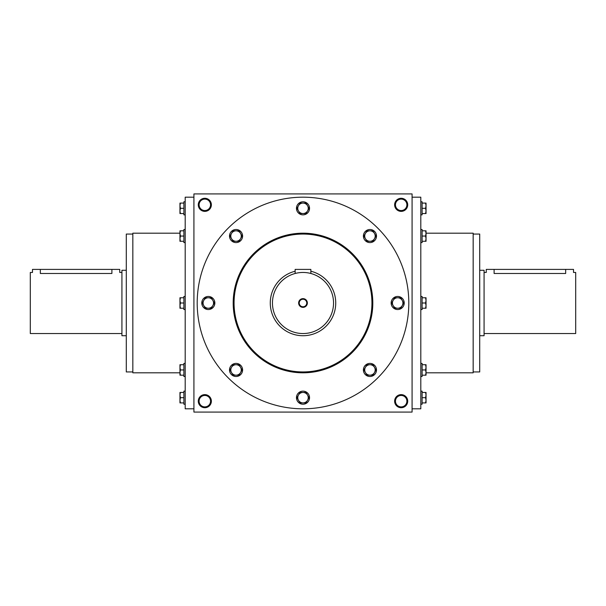<?xml version="1.0" encoding="UTF-8"?>
<svg xmlns="http://www.w3.org/2000/svg" width="606" height="606" viewBox="0 0 606 606"><rect width="100%" height="100%" fill="white"/><g stroke="black" fill="none" stroke-linecap="round" stroke-linejoin="round"><path stroke-width="0.91" d="M126.29 335.724L121.927 335.724L121.927 270.276L126.29 270.276M121.927 333.542L30.3 333.542L30.3 272.458L32.482 272.458L32.482 269.405L119.746 269.405L119.746 272.458L121.927 272.458M111.89 269.405L111.89 273.488C122.026 272.367 122.026 272.367 111.89 273.488L40.337 273.488C30.202 272.367 30.202 272.367 40.337 273.488L40.337 269.405M479.71 270.276L484.073 270.276L484.073 335.724L479.71 335.724M484.073 272.458L486.254 272.458L486.254 269.405L573.518 269.405L573.518 272.458L575.7 272.458L575.7 333.542L484.073 333.542M494.11 269.405L494.11 273.488C483.974 272.367 483.974 272.367 494.11 273.488L565.663 273.488C575.798 272.367 575.798 272.367 565.663 273.488L565.663 269.405M185.194 404.225L183.883 404.225L183.883 391.135L185.194 391.135M180.429 397.68L179.959 400.301L180.429 402.914L179.959 402.914L179.959 395.067L180.429 397.68L183.883 397.68M183.883 402.914L180.429 402.914M179.959 392.446L180.429 392.446L179.959 395.067L179.959 392.446M183.883 392.446L180.429 392.446M185.194 376.493L183.883 376.493L183.883 363.403L185.194 363.403M180.429 369.948L179.959 372.569L180.429 375.182L179.959 375.182L179.959 367.334L180.429 369.948L183.883 369.948M183.883 375.182L180.429 375.182M179.959 364.714L180.429 364.714L179.959 367.334L179.959 364.714M183.883 364.714L180.429 364.714M185.194 309.545L183.883 309.545L183.883 296.455L185.194 296.455M180.429 303L179.959 305.621L180.429 308.234L179.959 308.234L179.959 300.379L180.429 303L183.883 303M183.883 308.234L180.429 308.234M179.959 297.766L180.429 297.766L179.959 300.379L179.959 297.766M183.883 297.766L180.429 297.766M185.194 242.597L183.883 242.597L183.883 229.507L185.194 229.507M180.429 236.052L179.959 238.666L180.429 241.286L179.959 241.286L179.959 233.431L180.429 236.052L183.883 236.052M183.883 241.286L180.429 241.286M179.959 230.818L180.429 230.818L179.959 233.431L179.959 230.818M183.883 230.818L180.429 230.818M185.194 214.865L183.883 214.865L183.883 201.775L185.194 201.775M180.429 208.32L179.959 210.933L180.429 213.554L179.959 213.554L179.959 205.699L180.429 208.32L183.883 208.32M183.883 213.554L180.429 213.554M179.959 203.086L180.429 203.086L179.959 205.699L179.959 203.086M183.883 203.086L180.429 203.086M420.806 391.135L422.117 391.135L422.117 404.225L420.806 404.225M425.571 397.68L426.041 395.067L425.571 392.446L426.041 392.446L426.041 400.301L425.571 397.68L422.117 397.68M422.117 392.446L425.571 392.446M426.041 402.914L425.571 402.914L426.041 400.301L426.041 402.914M422.117 402.914L425.571 402.914M420.806 363.403L422.117 363.403L422.117 376.493L420.806 376.493M425.571 369.948L426.041 367.334L425.571 364.714L426.041 364.714L426.041 372.569L425.571 369.948L422.117 369.948M422.117 364.714L425.571 364.714M426.041 375.182L425.571 375.182L426.041 372.569L426.041 375.182M422.117 375.182L425.571 375.182M420.806 296.455L422.117 296.455L422.117 309.545L420.806 309.545M425.571 303L426.041 300.379L425.571 297.766L426.041 297.766L426.041 305.621L425.571 303L422.117 303M422.117 297.766L425.571 297.766M426.041 308.234L425.571 308.234L426.041 305.621L426.041 308.234M422.117 308.234L425.571 308.234M420.806 229.507L422.117 229.507L422.117 242.597L420.806 242.597M425.571 236.052L426.041 233.431L425.571 230.818L426.041 230.818L426.041 238.666L425.571 236.052L422.117 236.052M422.117 230.818L425.571 230.818M426.041 241.286L425.571 241.286L426.041 238.666L426.041 241.286M422.117 241.286L425.571 241.286M420.806 201.775L422.117 201.775L422.117 214.865L420.806 214.865M425.571 208.32L426.041 205.699L425.571 203.086L426.041 203.086L426.041 210.933L425.571 208.32L422.117 208.32M422.117 203.086L425.571 203.086M426.041 213.554L425.571 213.554L426.041 210.933L426.041 213.554M422.117 213.554L425.571 213.554M376.493 236.052A6.545 6.545 0 0 0 366.675 230.378A6.545 6.545 0 0 0 366.675 241.718A6.545 6.545 0 0 0 376.493 236.052M363.903 236.052L366.925 230.818L372.97 230.818L375.993 236.052L372.97 241.286L366.925 241.286L363.903 236.052M374.485 233.431A5.234 5.234 0 0 0 365.418 233.431A5.234 5.234 0 0 0 369.948 241.286A5.234 5.234 0 0 0 374.485 233.431M404.225 303A6.545 6.545 0 0 0 394.408 297.334A6.545 6.545 0 0 0 394.408 308.666A6.545 6.545 0 0 0 404.225 303M391.635 303L394.657 297.766L400.702 297.766L403.725 303L400.702 308.234L394.657 308.234L391.635 303M402.217 300.379A5.234 5.234 0 0 0 393.15 300.379A5.234 5.234 0 0 0 397.68 308.234A5.234 5.234 0 0 0 402.217 300.379M376.493 369.948A6.545 6.545 0 0 0 366.675 364.282A6.545 6.545 0 0 0 366.675 375.622A6.545 6.545 0 0 0 376.493 369.948M363.903 369.948L366.925 364.714L372.97 364.714L375.993 369.948L372.97 375.182L366.925 375.182L363.903 369.948M374.485 367.334A5.234 5.234 0 0 0 365.418 367.334A5.234 5.234 0 0 0 369.948 375.182A5.234 5.234 0 0 0 374.485 367.334M309.545 397.68A6.545 6.545 0 0 0 299.728 392.014A6.545 6.545 0 0 0 299.728 403.346A6.545 6.545 0 0 0 309.545 397.68M296.955 397.68L299.978 392.446L306.022 392.446L309.045 397.68L306.022 402.914L299.978 402.914L296.955 397.68M307.537 395.067A5.234 5.234 0 0 0 298.463 395.067A5.234 5.234 0 0 0 303 402.914A5.234 5.234 0 0 0 307.537 395.067M242.597 369.948A6.545 6.545 0 0 0 232.78 364.282A6.545 6.545 0 0 0 232.78 375.622A6.545 6.545 0 0 0 242.597 369.948M230.007 369.948L233.03 364.714L239.075 364.714L242.097 369.948L239.075 375.182L233.03 375.182L230.007 369.948M240.582 367.334A5.234 5.234 0 0 0 231.515 367.334A5.234 5.234 0 0 0 236.052 375.182A5.234 5.234 0 0 0 240.582 367.334M214.865 303A6.545 6.545 0 0 0 205.048 297.334A6.545 6.545 0 0 0 205.048 308.666A6.545 6.545 0 0 0 214.865 303M202.275 303L205.298 297.766L211.342 297.766L214.365 303L211.342 308.234L205.298 308.234L202.275 303M212.85 300.379A5.234 5.234 0 0 0 203.783 300.379A5.234 5.234 0 0 0 208.32 308.234A5.234 5.234 0 0 0 212.85 300.379M242.597 236.052A6.545 6.545 0 0 0 232.78 230.378A6.545 6.545 0 0 0 232.78 241.718A6.545 6.545 0 0 0 242.597 236.052M230.007 236.052L233.03 230.818L239.075 230.818L242.097 236.052L239.075 241.286L233.03 241.286L230.007 236.052M240.582 233.431A5.234 5.234 0 0 0 231.515 233.431A5.234 5.234 0 0 0 236.052 241.286A5.234 5.234 0 0 0 240.582 233.431M309.545 208.32A6.545 6.545 0 0 0 299.728 202.654A6.545 6.545 0 0 0 299.728 213.986A6.545 6.545 0 0 0 309.545 208.32M296.955 208.32L299.978 203.086L306.022 203.086L309.045 208.32L306.022 213.554L299.978 213.554L296.955 208.32M307.537 205.699A5.234 5.234 0 0 0 298.463 205.699A5.234 5.234 0 0 0 303 213.554A5.234 5.234 0 0 0 307.537 205.699M295.145 271.23A32.724 32.724 0 0 0 270.7 308.265A32.724 32.724 0 0 0 305.644 335.618A32.724 32.724 0 0 0 310.855 271.23M333.542 303A30.542 30.542 0 0 0 287.729 276.548A30.542 30.542 0 0 0 287.729 329.452A30.542 30.542 0 0 0 333.542 303M307.363 303A4.363 4.363 0 0 0 300.818 299.22A4.363 4.363 0 0 0 300.818 306.78A4.363 4.363 0 0 0 307.363 303M310.855 273.488L310.855 269.405L295.145 269.405L295.145 273.488M306.772 303A3.772 3.772 0 0 0 301.114 299.735A3.772 3.772 0 0 0 301.114 306.265A3.772 3.772 0 0 0 306.772 303M199.109 401.172A5.719 5.719 0 0 1 207.684 396.218A5.719 5.719 0 0 1 207.684 406.126A5.719 5.719 0 0 1 199.109 401.172M406.891 401.172A5.719 5.719 0 0 0 398.316 396.218A5.719 5.719 0 0 0 398.316 406.126A5.719 5.719 0 0 0 406.891 401.172M199.109 204.828A5.719 5.719 0 0 1 207.684 199.874A5.719 5.719 0 0 1 207.684 209.782A5.719 5.719 0 0 1 199.109 204.828M406.891 204.828A5.719 5.719 0 0 0 398.316 199.874A5.719 5.719 0 0 0 398.316 209.782A5.719 5.719 0 0 0 406.891 204.828M193.92 193.92L193.92 412.08L412.08 412.08L412.08 193.92L193.92 193.92M198.283 401.172A6.545 6.545 0 0 1 208.1 395.506A6.545 6.545 0 0 1 208.1 406.838A6.545 6.545 0 0 1 198.283 401.172M407.717 401.172A6.545 6.545 0 0 0 397.9 395.506A6.545 6.545 0 0 0 397.9 406.838A6.545 6.545 0 0 0 407.717 401.172M198.283 204.828A6.545 6.545 0 0 1 208.1 199.162A6.545 6.545 0 0 1 208.1 210.494A6.545 6.545 0 0 1 198.283 204.828M407.717 204.828A6.545 6.545 0 0 0 397.9 199.162A6.545 6.545 0 0 0 397.9 210.494A6.545 6.545 0 0 0 407.717 204.828M234.06 303A68.94 68.94 0 0 1 337.466 243.294A68.94 68.94 0 0 1 337.466 362.706A68.94 68.94 0 0 1 234.06 303M197.192 303A105.808 105.808 0 0 1 355.904 211.365A105.808 105.808 0 0 1 355.904 394.635A105.808 105.808 0 0 1 197.192 303M233.189 303A69.811 69.811 0 0 1 337.906 242.544A69.811 69.811 0 0 1 337.906 363.456A69.811 69.811 0 0 1 233.189 303M412.08 197.192L420.806 197.192L420.806 408.808L412.08 408.808M473.165 234.06L479.71 234.06L479.71 371.94L473.165 371.94M426.041 233.189L473.165 233.189L473.165 372.811L426.041 372.811M193.92 197.192L185.194 197.192L185.194 408.808L193.92 408.808M132.835 234.06L126.29 234.06L126.29 371.94L132.835 371.94M179.959 233.189L132.835 233.189L132.835 372.811L179.959 372.811"/></g></svg>

